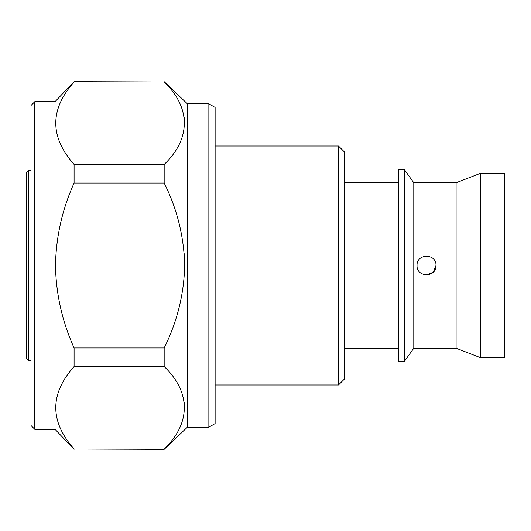 <?xml version="1.0" encoding="UTF-8"?>
<svg xmlns="http://www.w3.org/2000/svg" width="531" height="531" viewBox="0 0 531 531"><rect width="100%" height="100%" fill="white"/><g stroke="black" fill="none" stroke-linecap="round" stroke-linejoin="round"><path stroke-width="0.8" d="M417.034 265.5C416.463 253.241 436.588 253.3 435.997 265.5C436.582 277.713 416.47 277.759 417.034 265.5C416.45 253.267 436.582 253.267 435.997 265.5L433.223 272.204L426.512 274.985M344.174 151.713L344.174 379.287L338.486 384.975L338.486 146.025L344.174 151.713M480.289 173.385L480.289 357.615L504.45 357.615L504.45 173.385L480.289 173.385L456.096 182.77L456.096 348.23L480.289 357.615M404.363 169.575L404.363 361.425L398.708 361.425L398.708 169.575L404.363 169.575L413.788 182.77L413.788 348.23L456.096 348.23M187.397 427.183L187.397 103.817L208.862 103.817L215.121 107.421L215.121 423.579L208.862 427.183L187.397 427.183L164.165 449.312L74.088 449L164.165 449.312M208.862 103.817L208.862 427.183M164.165 82L74.088 81.688L164.165 82C190.835 107.415 191.187 138.684 164.165 164.464L164.165 183.036C177.128 208.929 183.965 236.414 184.675 265.5L184.23 253.712M184.675 122.774L184.25 117.464M34.78 101.7L34.78 429.3L30.99 425.504L30.99 105.496L34.78 101.7L55.018 101.7L55.018 429.3L74.088 449.312M164.165 183.036L74.088 183.036C62.26 209.201 56.054 236.687 55.476 265.5C56.001 294.048 62.207 321.534 74.088 347.964L164.165 347.964L164.165 366.536L74.088 366.536L74.088 347.964M74.088 183.036L74.088 164.464L164.165 164.464M74.088 82C49.682 109.393 49.682 136.879 74.088 164.464M34.78 429.3L55.018 429.3M30.99 170.67L28.448 170.67L28.448 360.33L30.99 360.33M28.448 170.67L26.55 172.568L26.55 358.432L28.448 360.33M74.088 366.536C49.682 393.929 49.682 421.422 74.088 449M184.675 407.31L184.25 402M184.675 265.5C184.031 294.254 177.195 321.746 164.165 347.964M164.165 366.536C190.835 391.951 191.187 423.22 164.165 449M344.174 182.77L398.708 182.77M215.121 146.025L338.486 146.025M187.397 103.817L164.165 81.688M55.018 101.7L74.088 81.688M413.788 182.77L456.096 182.77M215.121 384.975L338.486 384.975M344.174 348.23L398.708 348.23M413.788 348.23L404.363 361.425"/></g></svg>
